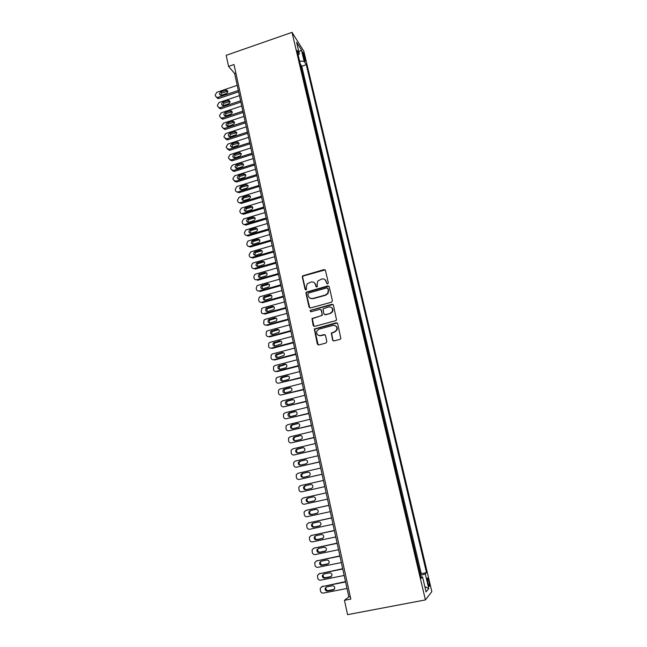 <?xml version="1.0" encoding="UTF-8"?>
<svg xmlns="http://www.w3.org/2000/svg" width="647" height="647" viewBox="0 0 647 647"><rect width="100%" height="100%" fill="white"/><g stroke="black" fill="none" stroke-linecap="round" stroke-linejoin="round"><path stroke-width="0.97" d="M327.689 283.912L328.32 282.86L325.465 270.422L324.034 269.589L302.586 275.873L302.303 276.965L305.077 289.338L306.532 289.613L306.33 287.284L307.123 283.904L310.932 282.027C313.229 281.623 314.741 282.521 315.485 284.729L315.849 286.338L316.844 286.928L317.329 286.589L317.111 284.276L317.814 281L321.721 279.003C324.034 278.59 325.562 279.496 326.314 281.704L326.678 283.313L327.689 283.912M428.921 581.572L427.716 578.127C427.052 577.698 427.093 579.275 427.829 582.858L429.042 586.303C429.705 586.716 429.665 585.139 428.921 581.572M332.582 340.031L334.038 340.92L340.031 339.343L340.864 338.624L337.685 323.662L336.23 322.78L314.305 329.024L317.321 344.05L318.761 344.94L325.942 343.047L326.848 341.535L325.481 335.478L324.034 334.596L320.475 335.534C317.265 335.542 316.1 333.949 316.99 330.754L319.036 329.145L332.979 325.425C336.092 325.352 337.305 326.881 336.626 330.002L334.442 331.83L331.304 333.116L332.582 340.031L333.391 340.912M292.015 32.35L226.175 55.327L228.577 66.406L233.996 64.53L350.811 599.09L344.471 600.319L347.585 614.65L425.411 599.915L292.015 32.35L303.823 51.178L431.832 591.593L425.411 599.915M331.507 302.189L332.412 300.685L329.218 286.767L327.778 285.917L306.177 292.193L305.942 293.228L309.048 307.082L310.471 307.948L331.507 302.189M333.431 305.133L336.553 320.022L335.753 320.686L314.596 326.363L313.164 325.481L311.991 318.542L321.252 315.687L322.157 314.183L321.252 310.212L319.82 309.347L310.956 311.757L310.083 310.471L331.984 304.268L333.431 305.133M420.324 574.358L418.512 566.651M417.234 561.216L415.423 553.525M414.161 548.146L412.357 540.471M411.104 535.15L409.3 527.499M408.063 522.226L406.267 514.6M405.038 509.383L403.251 501.773M402.038 496.613L400.25 489.019M399.053 483.924L397.266 476.338M396.077 471.291L394.605 463.689M393.117 458.715L391.362 451.25M390.181 446.212L388.443 438.812M387.254 433.773L385.531 426.446M384.35 421.415L382.636 414.153M381.455 409.122L379.765 401.924M378.584 396.894L376.902 389.769M375.721 384.747L374.063 377.678M372.882 372.656L371.232 365.66M370.052 360.638L368.418 353.699M367.237 348.693L365.62 341.818M364.447 336.804L362.846 329.994M361.665 324.988L360.08 318.235M358.899 313.237L357.33 306.549M356.149 301.551L354.588 294.919M353.416 289.921L351.871 283.354M350.698 278.364L349.17 271.853M347.997 266.871L346.477 260.418M345.304 255.436L343.8 249.046M342.627 244.065L341.139 237.732M339.974 232.758L338.494 226.482M337.322 221.509L335.866 215.289M334.693 210.324L333.245 204.161M332.073 199.203L330.641 193.097M329.477 188.131L328.053 182.082M326.881 177.132L325.473 171.131M324.309 166.182L322.91 160.238M321.745 155.288L320.362 149.4M319.197 144.459L317.831 138.628M316.666 133.686L315.307 127.904M314.143 122.97L312.8 117.244M311.636 112.311L310.301 106.634M309.145 101.708L307.818 96.079M306.662 91.162L305.352 85.582M304.195 80.665L302.723 74.397M302.796 53.984L305.174 61.133C305.586 61.546 305.602 60.915 305.238 59.249L302.861 52.108C302.448 51.703 302.432 52.326 302.796 53.984M420.631 574.301L421.237 573.671L426.502 572.635L306.282 64.708L304.139 61.376L299.569 61.012M426.502 572.635L425.289 573.954L428.751 588.6L426.082 591.892L422.556 576.914L421.254 578.321L297.07 50.385L299.343 53.919L296.601 42.29L301.437 49.948L304.139 61.376M305.182 84.854L305.619 85.493M307.657 95.376L308.085 95.991M310.139 105.946L310.568 106.545M312.638 116.565L313.067 117.156M315.154 127.249L315.574 127.815M317.677 137.989L318.098 138.539M320.216 148.786L320.629 149.32M322.772 159.639L323.185 160.157M325.336 170.549L325.748 171.051M327.916 181.524L328.32 182.001M330.512 192.555L330.916 193.008M333.124 203.643L333.52 204.08M335.744 214.796L336.141 215.208M421.237 573.671L301.753 66.245L300.709 64.668L301.737 70.232M228.577 66.406L234.626 73.491L348.838 596.906L344.471 600.319M315.186 283.572L315.332 284.227M235.864 73.071L234.626 73.491M350.278 596.623L348.838 596.906M301.753 66.245L306.282 64.708M298.202 55.189L299.343 53.919M327.786 293.172L327.9 293.665M422.556 576.914L420.946 576.987M420.566 575.385L425.289 573.954M298.882 51.978L301.437 49.948M428.751 588.6L424.853 586.651M327.164 283.879L325.045 279.658M314.135 282.61L315.801 284.939L316.359 286.912M325.19 269.904L302.925 276.091L302.642 277.183L305.61 289.929M328.902 286.2L306.508 292.395L306.282 293.431L309.776 307.923M327.875 288.513L326.864 287.915L308.482 293.018L307.851 294.062L308.239 295.768C308.967 297.976 310.487 298.89 312.792 298.493L325.384 295.024L327.738 293.253L328.264 290.22L327.689 288.15M310.083 298.21L312.792 298.493M328.175 288.724L328.571 290.43L328.045 293.455L325.692 295.226L313.116 298.696M320.855 309.557L321.567 310.39L322.319 315.275L312.315 318.712L313.957 326.355M333.068 304.511L310.916 310.285L310.536 311.757M330.14 313.277L332.226 311.611C333.059 308.441 331.887 306.88 328.692 306.929L323.047 308.837L323.791 313.738L325.239 314.604L330.447 313.455L332.526 311.797C333.318 309.937 332.914 308.457 331.304 307.365M324.519 314.571L325.239 314.604M330.447 313.455L325.546 314.782M335.445 325.773C337.119 326.792 337.613 328.247 336.917 330.156L334.742 331.984L331.604 333.27L332.882 340.168M318.534 335.429L320.475 335.534M324.988 334.75L320.791 335.688M337.257 322.982L314.628 329.177L318.178 344.94M238.339 90.483L217.934 97.382L216.947 97.479L215.427 96.039L215.208 95.012L216.85 92.262L237.214 85.339M238.622 91.801L218.953 98.441L217.974 98.538L216.527 97.365M227.784 91.276L221.792 92.99L220.49 95.23M221.476 95.198L226.474 93.5C228.181 92.254 228.229 91.138 226.628 90.151L220.781 91.914C219.066 93.184 219.026 94.3 220.667 95.271L221.476 95.198M240.587 100.811L220.126 107.669L219.228 107.774L217.61 106.31L217.392 105.275L219.034 102.517L239.463 95.643M240.87 102.097L221.137 108.704L220.247 108.801L218.718 107.653M230 101.53L223.983 103.237L222.689 105.518M223.676 105.485L228.69 103.803C230.429 102.509 230.453 101.385 228.771 100.422L222.972 102.186C221.234 103.504 221.217 104.628 222.94 105.566L223.676 105.485M242.851 111.187L222.325 118.005L221.525 118.118L219.794 116.63L219.576 115.595L221.225 112.829L241.719 105.995M243.126 112.441L223.336 119.008L222.536 119.121L220.926 117.989M232.216 111.842L226.183 113.524L224.897 115.853M225.892 115.821L230.922 114.155C232.685 112.813 232.677 111.672 230.914 110.75L225.18 112.513C223.409 113.88 223.425 115.012 225.229 115.91L225.892 115.821M245.132 121.62L224.533 128.397L223.838 128.51L222.002 127.006L221.775 125.971L223.425 123.197L243.992 116.403M245.399 122.849L225.544 129.376L223.142 128.381M234.449 122.202L228.399 123.876L227.121 126.246M228.108 126.222L233.155 124.556C234.95 123.156 234.918 122.016 233.066 121.135L227.396 122.89C225.601 124.313 225.641 125.453 227.534 126.311L228.108 126.222M247.421 132.109L226.757 138.846L224.21 137.439L223.991 136.396L225.649 133.614L246.272 126.861M247.68 133.298L227.76 139.784L225.366 138.822M236.689 132.611L230.623 134.277L229.353 136.695M230.348 136.671L235.403 135.021C237.231 133.557 237.166 132.417 235.225 131.576L229.628 133.322C227.801 134.802 227.873 135.943 229.847 136.76L230.348 136.671M249.718 142.655L228.989 149.344L226.434 147.92L226.215 146.869L227.873 144.087L248.569 137.374M249.968 143.812L229.992 150.258L227.615 149.328M238.937 143.084L232.855 144.734L231.602 147.192M232.588 147.168L237.667 145.526C239.519 144.014 239.422 142.858 237.392 142.073L231.869 143.804C230.017 145.349 230.122 146.497 232.184 147.249L232.588 147.168M252.031 153.25L230.866 159.987L228.674 158.466L228.448 157.407L230.114 154.617L250.874 147.945M252.273 154.374L232.233 160.78L229.863 159.882M241.202 153.598L235.104 155.24L233.866 157.755M234.845 157.731L239.94 156.097C241.816 154.512 241.695 153.363 239.568 152.635L234.125 154.342C232.241 155.951 232.378 157.1 234.529 157.795L234.845 157.731M254.352 163.901L233.235 170.573L230.922 169.061L230.696 167.994L232.362 165.195L253.187 158.572M254.595 164.993L234.23 171.423L232.136 170.493M243.466 164.176L237.368 165.81L236.139 168.366M237.117 168.341L242.229 166.724C244.129 165.074 243.968 163.917 241.752 163.254L236.39 164.936C234.481 166.611 234.651 167.767 236.899 168.398L237.117 168.341M256.689 174.609L235.629 181.217L233.179 179.704L232.952 178.637L234.626 175.838L255.525 169.247M256.924 175.669L236.608 182.033L234.416 181.16M245.755 174.803L239.641 176.429L238.428 179.033M239.398 179.009L244.517 177.399C246.45 175.677 246.256 174.52 243.943 173.938L238.662 175.588C236.737 177.327 236.939 178.483 239.277 179.041L239.398 179.009M259.043 185.374L238.023 191.9C236.713 192.159 235.856 191.666 235.451 190.412L235.225 189.336L236.899 186.53L257.862 179.987M259.261 186.401L239.026 192.685L236.713 191.884M248.044 185.495L241.921 187.096C240.724 187.662 240.328 188.552 240.724 189.757M241.687 189.733L246.83 188.131C248.78 186.344 248.553 185.188 246.143 184.678L240.951 186.296C239.002 188.107 239.236 189.256 241.663 189.741L241.687 189.733M261.404 196.195L240.336 202.673C239.01 202.94 238.145 202.438 237.732 201.177L237.506 200.093L239.147 197.295L260.223 190.784M261.614 197.189L241.307 203.425L239.026 202.665M250.349 196.235L244.178 197.845C242.981 198.435 242.601 199.333 243.046 200.538M243.992 200.513L249.224 198.904C251.109 197.036 250.834 195.895 248.408 195.467L243.207 197.068C241.299 198.92 241.557 200.06 243.992 200.513M263.774 207.08L242.641 213.51C241.307 213.769 240.441 213.267 240.029 211.99L239.802 210.906L241.331 208.14L262.585 201.629M263.984 208.035L243.612 214.23L241.347 213.502M252.653 207.032L246.386 208.666L245.375 211.375M246.305 211.351L251.659 209.709C253.438 207.816 253.131 206.684 250.737 206.296L245.423 207.922C243.612 209.798 243.911 210.946 246.305 211.351M266.16 218.015L244.954 224.396C243.62 224.663 242.746 224.145 242.342 222.867L242.107 221.775L243.523 219.05L264.971 212.54M266.362 218.937L245.925 225.091L243.693 224.396M254.983 217.885L248.61 219.551L247.72 222.269M248.634 222.244L254.101 220.57C255.775 218.662 255.436 217.529 253.074 217.182L247.655 218.84C245.941 220.74 246.272 221.881 248.634 222.244M268.562 229.014L247.283 235.346C245.949 235.605 245.067 235.087 244.655 233.802L244.429 232.702L245.731 230.025L267.357 223.506M268.756 229.903L248.246 236.001L246.046 235.346M257.312 228.787L250.85 230.494L250.074 233.227M250.979 233.195L256.552 231.489C258.121 229.556 257.749 228.431 255.436 228.132L249.904 229.814C248.286 231.739 248.65 232.871 250.979 233.195M270.972 240.061L249.629 246.353C248.286 246.612 247.405 246.086 246.992 244.792L246.758 243.684L247.963 241.056L269.767 234.529M271.158 240.919L250.583 246.976L248.416 246.361M259.657 239.762L253.106 241.501L252.451 244.234M253.333 244.21L259.01 242.463C260.482 240.514 260.078 239.406 257.797 239.131L252.16 240.854C250.648 242.795 251.036 243.911 253.333 244.21M273.398 251.173L251.982 257.417C250.632 257.668 249.75 257.142 249.338 255.84L249.103 254.732L250.801 251.877L272.185 245.609M273.576 251.998L252.928 258.007L250.801 257.433M262.003 250.785L255.379 252.565L254.837 255.306M255.694 255.274L261.485 253.487C262.852 251.529 262.415 250.429 260.175 250.195L254.441 251.958C253.026 253.907 253.438 255.015 255.694 255.274M275.832 262.35L254.352 268.545C252.993 268.788 252.112 268.254 251.691 266.944L251.457 265.828L252.467 263.313L253.163 262.973L274.619 256.754M276.01 263.135L255.29 269.095L254.352 268.545M264.372 261.865L257.668 263.693L257.239 266.443M258.072 266.402L263.96 264.574C265.238 262.609 264.769 261.525 262.569 261.315L256.73 263.119C255.411 265.076 255.856 266.176 258.072 266.402M278.291 273.584L256.73 279.73C255.371 279.973 254.481 279.431 254.061 278.113L253.826 276.997L254.748 274.53L255.541 274.126L277.062 267.955M278.453 274.328L257.668 280.248L256.73 279.73M266.742 273.01L259.981 274.878L259.657 277.628M260.466 277.595L266.443 275.719C267.632 273.746 267.138 272.678 264.971 272.492L259.043 274.344C257.813 276.301 258.282 277.385 260.466 277.595M280.749 284.874L259.123 290.972C257.757 291.215 256.867 290.665 256.447 289.338L256.204 288.214L257.045 285.812L257.927 285.343L279.52 279.221M280.903 285.586L260.054 291.457L259.123 290.972M269.12 284.211L262.302 286.128L262.1 288.885M262.868 288.837L268.934 286.92C270.034 284.955 269.524 283.887 267.389 283.734L261.372 285.626C260.223 287.591 260.725 288.659 262.868 288.837M283.232 296.229L261.525 302.278C260.159 302.513 259.261 301.963 258.84 300.629L258.598 299.496L259.358 297.159L260.32 296.617L281.987 290.543M283.378 296.9L262.456 302.723L261.525 302.278M271.514 295.469L264.647 297.434L264.55 300.192M265.286 300.151L271.433 298.178C272.452 296.221 271.918 295.169 269.823 295.032L263.725 296.973C262.65 298.93 263.175 299.99 265.286 300.151M285.723 307.648L263.944 313.641C262.569 313.876 261.671 313.318 261.242 311.975L261.695 308.562L262.731 307.948L284.47 301.931M285.861 308.279L264.866 314.054L263.944 313.641M273.916 306.791L267.001 308.805L267.017 311.563M267.712 311.514L273.94 309.501C274.886 307.551 274.328 306.516 272.266 306.395L266.087 308.376C265.092 310.334 265.634 311.377 267.712 311.514M288.222 319.125L266.378 325.069C264.995 325.295 264.097 324.737 263.669 323.387L264.049 320.022L265.157 319.351L286.969 313.374M288.352 319.723L267.292 325.449L266.378 325.069M276.326 318.178L269.378 320.241L269.508 322.999M270.163 322.95L276.455 320.888C277.328 318.939 276.754 317.92 274.724 317.823L268.473 319.844C267.551 321.794 268.109 322.829 270.163 322.95M290.746 330.666L268.82 336.561C267.437 336.78 266.532 336.214 266.103 334.855L266.418 331.547L267.591 330.803L289.484 324.891M290.867 331.224L269.734 336.901L268.82 336.561M278.744 329.622L271.78 331.725L272.007 334.499M272.613 334.442L278.978 332.34C279.787 330.399 279.189 329.388 277.191 329.307L270.875 331.369C270.017 333.31 270.6 334.337 272.613 334.442M293.277 342.271L271.279 348.11C269.888 348.329 268.982 347.754 268.545 346.388L268.812 343.136L270.042 342.328L292.007 336.464M320.564 335.583L319.788 335.785M293.39 342.789L272.185 348.409L271.279 348.11M281.17 341.131L274.191 343.282L274.53 346.056M275.088 345.999L281.518 343.848C282.262 341.923 281.647 340.92 279.674 340.856L273.293 342.959C272.492 344.891 273.099 345.91 275.088 345.999M295.816 353.941L273.746 359.724C272.355 359.942 271.441 359.36 271.012 357.985L271.222 354.782L272.508 353.909L294.547 348.094M295.922 354.419L274.651 359.991L273.746 359.724M283.604 352.704L276.617 354.896L277.07 357.67M277.571 357.613L284.057 355.429C284.745 353.513 284.114 352.526 282.173 352.469L275.727 354.613C274.991 356.537 275.606 357.54 277.571 357.613M298.38 365.668L276.229 371.402C274.838 371.613 273.916 371.03 273.479 369.647L273.649 366.493L274.983 365.555L297.102 359.797M298.477 366.105L277.126 371.629L276.229 371.402M286.047 364.334L279.067 366.566L279.625 369.356M280.062 369.3L285.489 367.892L286.613 367.075C287.244 365.167 286.605 364.188 284.688 364.14L278.178 366.323C277.498 368.24 278.129 369.227 280.062 369.3M300.952 377.468L278.728 383.145C277.328 383.347 276.406 382.757 275.97 381.366L276.091 378.26L277.474 377.266L299.666 371.564M301.041 377.864L278.728 383.145M288.505 376.036L282.65 377.484L281.526 378.309L282.197 381.099M282.577 381.043L288.02 379.652L289.177 378.786C289.759 376.886 289.104 375.915 287.211 375.883L281.768 377.274L280.644 378.099C280.022 380.007 280.661 380.986 282.577 381.043M303.54 389.324L281.243 394.953C279.836 395.155 278.914 394.557 278.469 393.158L278.55 390.092L279.981 389.041L302.246 383.388M303.621 389.688L281.243 394.953M290.972 387.804L285.165 389.235L284.009 390.101L284.793 392.907M285.101 392.85L290.56 391.475L291.757 390.562C292.29 388.669 291.619 387.715 289.751 387.682L284.292 389.065L283.135 389.939C282.553 391.831 283.208 392.802 285.101 392.85M306.144 401.253L283.766 406.817C282.359 407.02 281.429 406.413 280.984 405.006L281.033 401.989L282.504 400.873L304.842 395.285M306.217 401.569L283.766 406.817M293.439 399.644L287.697 401.051L286.508 401.965L287.405 404.771M287.64 404.731L293.123 403.364L294.345 402.402C294.83 400.525 294.15 399.579 292.298 399.555L286.823 400.922L285.634 401.836C285.101 403.72 285.764 404.69 287.64 404.731M308.765 413.247L286.306 418.755C284.89 418.949 283.96 418.342 283.515 416.927L283.532 413.951L285.036 412.778L307.454 407.246M308.821 413.522L286.306 418.755M295.922 411.549L290.236 412.932L289.023 413.894L290.034 416.7M290.188 416.668L295.695 415.317L296.941 414.315C297.385 412.446 296.698 411.508 294.87 411.484L289.371 412.843L288.15 413.805C287.664 415.681 288.344 416.636 290.188 416.668M311.393 425.314L288.861 430.765C287.438 430.951 286.508 430.336 286.055 428.912L286.039 425.977L287.583 424.747L310.075 419.272M311.442 425.54L288.861 430.765M298.421 423.518L292.792 424.885L291.546 425.88C291.085 427.198 291.457 428.136 292.679 428.694M292.759 428.678L298.275 427.343L299.553 426.292C299.965 424.44 299.262 423.502 297.45 423.486L291.934 424.828L290.689 425.831C290.236 427.699 290.924 428.646 292.759 428.678M314.038 437.437L291.425 442.831C290.002 443.017 289.063 442.394 288.611 440.963L288.57 438.068L290.139 436.79L312.711 431.363M314.078 437.631L291.425 442.831M300.92 435.56L295.364 436.895L294.094 437.938C293.657 439.297 294.07 440.235 295.347 440.753L300.879 439.426L302.173 438.334C302.553 436.49 301.842 435.568 300.046 435.552L294.514 436.879L293.237 437.93C292.824 439.782 293.52 440.728 295.339 440.753M316.698 449.633L294.005 454.97C292.581 455.148 291.635 454.517 291.182 453.078L291.118 450.215L292.719 448.889L315.372 443.527M316.731 449.778L294.005 454.97M303.435 447.675L297.943 448.978L296.658 450.053C296.245 451.469 296.698 452.407 298.032 452.876M297.935 452.892L303.492 451.59L304.81 450.458C305.149 448.622 304.438 447.7 302.65 447.692L297.102 449.002L295.808 450.086C295.428 451.938 296.132 452.876 297.935 452.892M319.375 461.901L296.601 467.174C295.169 467.352 294.223 466.713 293.77 465.266L293.681 462.435L295.307 461.06L318.041 455.755M319.4 462.007L296.601 467.174M305.95 459.863L300.54 461.125L299.229 462.241C298.849 463.713 299.351 464.651 300.75 465.056M300.54 465.104L306.12 463.81L307.462 462.637C307.77 460.818 307.042 459.896 305.279 459.896L299.707 461.19L298.388 462.314C298.041 464.158 298.76 465.088 300.54 465.104M322.069 474.235L299.213 479.443C297.774 479.621 296.827 478.974 296.375 477.518L296.253 474.72L297.911 473.305L320.718 468.056M322.085 474.291L299.213 479.443M308.449 472.124L303.16 473.337L301.825 474.494C301.47 476.038 302.036 476.976 303.516 477.3M303.168 477.381L308.765 476.103L310.123 474.898C310.406 473.078 309.67 472.164 307.915 472.164L302.327 473.45L300.992 474.607C300.669 476.443 301.397 477.365 303.168 477.381M324.778 486.641L301.842 491.793C300.394 491.955 299.448 491.308 298.987 489.844L298.849 487.078L300.523 485.606L323.419 480.43M324.778 486.649L301.842 491.793M310.916 484.457L305.78 485.622L304.438 486.811C304.122 488.477 304.761 489.407 306.371 489.601M305.805 489.73L311.425 488.469L312.8 487.223C313.051 485.412 312.307 484.506 310.568 484.506L304.963 485.776L303.605 486.965C303.314 488.792 304.05 489.714 305.805 489.73M326.128 492.86L303.16 497.988L326.137 492.868M327.495 499.112L304.478 504.199C303.031 504.361 302.076 503.706 301.615 502.234L301.462 499.492L303.16 497.988M308.223 498.028L307.058 499.201C306.799 501.013 307.535 501.926 309.274 501.943L314.402 500.802M308.457 502.145L314.094 500.899L315.485 499.621C315.72 497.818 314.968 496.912 313.237 496.912L307.608 498.166L306.241 499.395C305.974 501.215 306.718 502.129 308.457 502.145L309.274 501.943M328.854 505.323L306.354 510.273M330.237 511.656L307.139 516.686C305.683 516.84 304.721 516.177 304.26 514.697L304.09 511.987L305.805 510.434L328.862 505.372M310.649 510.548L309.703 511.656C309.46 513.459 310.212 514.373 311.935 514.381L317.273 513.225M311.126 514.632L316.787 513.403L318.195 512.092C318.397 510.297 317.645 509.399 315.922 509.391L310.277 510.629L308.886 511.89C308.651 513.71 309.395 514.624 311.126 514.632L311.935 514.381M331.587 517.859L308.789 522.841M332.987 524.272L309.808 529.238C308.344 529.392 307.382 528.72 306.921 527.224L306.735 524.539L308.473 522.954L331.612 517.956M313.18 523.116L312.364 524.175C312.145 525.979 312.897 526.884 314.612 526.901L320.103 525.72M313.811 527.192L319.489 525.979L320.912 524.636C321.09 522.841 320.33 521.943 318.623 521.943L312.954 523.164L311.555 524.458C311.336 526.27 312.089 527.176 313.811 527.192L314.612 526.901M334.337 530.459L311.247 535.498M335.753 536.961L312.493 541.862C311.029 542.008 310.059 541.329 309.589 539.833L309.395 537.172L311.15 535.538L334.37 530.605M315.76 535.748L315.032 536.767C314.838 538.563 315.599 539.469 317.305 539.485L322.926 538.296M316.512 539.824L322.214 538.619L323.646 537.253C323.807 535.465 323.039 534.568 321.341 534.568L315.647 535.773L314.232 537.099C314.038 538.902 314.798 539.808 316.512 539.824L317.305 539.485M337.103 543.14L313.787 548.211M338.543 549.724L315.194 554.56C313.722 554.697 312.752 554.018 312.283 552.506L312.072 549.869L313.844 548.203L337.144 543.334M318.356 548.454L316.933 549.804C316.755 551.6 317.523 552.506 319.23 552.522L324.948 551.341L326.387 549.942C326.533 548.155 325.756 547.265 324.066 547.265L318.356 548.454L317.726 549.432C317.548 551.22 318.316 552.126 320.014 552.142L325.748 550.953M339.885 555.894L316.383 560.973M341.341 562.558L317.912 567.33C316.432 567.468 315.461 566.772 314.984 565.252L314.765 562.631L316.553 560.933L339.942 556.129M321.017 561.216L320.427 562.17C320.273 563.949 321.049 564.855 322.74 564.871L328.579 563.674M321.955 565.3L327.697 564.127L329.153 562.704C329.274 560.925 328.498 560.035 326.816 560.027L321.082 561.2L319.642 562.583C319.489 564.378 320.257 565.284 321.955 565.3L322.74 564.871M342.684 568.713L319.003 573.808M344.155 575.466L320.645 580.165C319.157 580.302 318.178 579.607 317.709 578.07L317.475 575.474L319.278 573.735L342.748 569.004M323.67 574.067L323.152 574.973C323.015 576.752 323.791 577.658 325.473 577.674L331.426 576.469M324.705 578.143L330.463 576.995L331.927 575.539C332.032 573.768 331.248 572.878 329.574 572.87L323.823 574.026L322.376 575.442C322.238 577.229 323.015 578.127 324.705 578.143L325.473 577.674M345.498 581.613L321.648 586.724M346.994 588.455L323.387 593.081C321.907 593.21 320.92 592.506 320.443 590.97L320.2 588.39L322.012 586.619L345.571 581.952M326.347 586.991L325.894 587.856C325.773 589.627 326.557 590.525 328.231 590.549L334.281 589.336M327.463 591.067L333.245 589.935L334.725 588.455C334.814 586.683 334.022 585.794 332.356 585.786L326.581 586.926L325.118 588.366C325.004 590.145 325.781 591.051 327.463 591.067L328.231 590.549M303.621 57.357L304.705 56.985M304.373 59.54L305.238 59.249M217.934 97.382L218.953 98.441M221.792 92.99L220.781 91.914M226.765 91.3L225.771 90.216M220.126 107.669L221.137 108.704M223.983 103.237L222.972 102.186M228.973 101.555L227.979 100.503M222.325 118.005L223.336 119.008M226.183 113.524L225.18 112.513M231.189 111.858L230.203 110.831M224.533 128.397L225.544 129.376M228.399 123.876L227.396 122.89M233.421 122.218L232.443 121.224M226.757 138.846L227.76 139.784M230.623 134.277L229.628 133.322M235.662 132.627L234.683 131.665M228.989 149.344L229.992 150.258M232.855 144.734L231.869 143.804M237.918 143.092L236.939 142.162M231.238 159.898L232.233 160.78M235.104 155.24L234.125 154.342M240.183 153.614L239.212 152.708M233.494 170.509L234.481 171.358M237.368 165.81L236.39 164.936M242.455 164.192L241.493 163.319M235.767 181.176L236.745 181.993M239.641 176.429L238.662 175.588M244.744 174.819L243.782 173.978M238.047 191.9L239.026 192.685M241.921 187.096L240.951 186.296M247.049 185.503L246.086 184.694M240.336 202.673L241.307 203.425M244.218 197.828L243.256 197.06M249.354 196.243L248.408 195.467M242.641 213.51L243.612 214.23M246.523 208.617L245.561 207.873M251.683 207.04L250.737 206.296M244.954 224.396L245.925 225.091M248.844 219.462L247.89 218.751M254.02 217.893L253.074 217.182M247.283 235.346L248.246 236.001M251.173 230.356L250.227 229.685M256.366 228.812L255.436 228.132M249.629 246.353L250.583 246.976M253.519 241.315L252.573 240.676M258.727 239.778L257.797 239.131M251.982 257.417L252.928 258.007M255.88 252.338L254.934 251.732M261.105 250.81L260.175 250.195M258.25 263.41L257.312 262.836M263.491 261.889L262.569 261.315M260.628 274.546L259.698 274.005M265.885 273.042L264.971 272.492M263.022 285.739L262.1 285.23M268.303 284.243L267.389 283.734M265.432 296.989L264.51 296.52M270.729 295.509L269.823 295.032M267.85 308.304L266.936 307.875M273.163 306.84L272.266 306.395M270.284 319.683L269.378 319.286M275.614 318.227L274.724 317.823M272.735 331.118L271.829 330.754M278.081 329.671L277.191 329.307M275.193 342.611L274.296 342.287M280.555 341.187L279.674 340.856M277.66 354.176L276.77 353.893M283.046 352.761L282.173 352.469M280.151 365.798L279.261 365.555M285.553 364.398L284.688 364.14M282.65 377.484L281.768 377.274M288.069 376.093L287.211 375.883M285.165 389.235L284.292 389.065M290.608 387.86L289.751 387.682M287.697 401.051L286.823 400.922M293.156 399.692L292.298 399.555M290.236 412.932L289.371 412.843M295.711 411.581L294.87 411.484M292.792 424.885L291.934 424.828M298.283 423.542L297.45 423.486M295.364 436.895L294.514 436.879M300.879 435.568L300.046 435.552M297.943 448.978L297.102 449.002M303.394 447.667L302.65 447.692M300.54 461.125L299.707 461.19M305.821 459.847L305.279 459.896M303.16 473.337L302.327 473.45M305.78 485.622L304.963 485.776M305.805 510.434L306.629 510.2M308.473 522.954L309.29 522.671M319.982 525.793L319.489 525.979M311.15 535.538L311.959 535.215M322.877 538.336L322.214 538.619M313.844 548.203L314.644 547.831M320.014 552.142L319.23 552.522M325.716 550.961L324.948 551.341M316.553 560.933L317.345 560.52M328.458 563.707L327.697 564.127M319.278 573.735L320.063 573.282M331.215 576.526L330.463 576.995M322.012 586.619L322.796 586.109M333.989 589.417L333.245 589.935M427.287 578.216L427.716 578.127M216.947 97.479L217.974 98.538M227.623 91.235L226.628 90.151M219.228 107.774L220.247 108.801M229.758 101.482L228.771 100.422M221.525 118.118L222.536 119.121M231.901 111.777L230.914 110.75M223.838 128.51L224.841 129.481M234.044 122.129L233.066 121.135M226.159 138.951L227.162 139.898M236.204 132.538L235.225 131.576M228.504 149.449L229.507 150.355M238.363 143.011L237.392 142.073M230.866 159.987L231.861 160.868M240.53 153.541L239.568 152.635M233.235 170.573L234.23 171.423M242.714 164.128L241.752 163.254M235.629 181.217L236.608 182.033M244.898 174.779L243.943 173.938M238.023 191.9L239.002 192.685M247.097 185.487L246.143 184.678M244.178 197.845L243.207 197.068M246.386 208.666L245.423 207.922M248.61 219.551L247.655 218.84M250.85 230.494L249.904 229.814M253.106 241.501L252.16 240.854M255.379 252.565L254.441 251.958M257.668 263.693L256.73 263.119M259.981 274.878L259.043 274.344M262.302 286.128L261.372 285.626M264.647 297.434L263.725 296.973M267.001 308.805L266.087 308.376M269.378 320.241L268.473 319.844M271.78 331.725L270.875 331.369M274.191 343.282L273.293 342.959M276.617 354.896L275.727 354.613M279.067 366.566L278.178 366.323M281.526 378.309L280.644 378.099M284.009 390.101L283.135 389.939M286.508 401.965L285.634 401.836M289.023 413.894L288.15 413.805M291.546 425.88L290.689 425.831M294.094 437.938L293.237 437.93M296.658 450.053L295.808 450.086M299.229 462.241L298.388 462.314M301.825 474.494L300.992 474.607M304.438 486.811L303.605 486.965M307.058 499.201L306.241 499.395M309.703 511.656L308.886 511.89M312.364 524.175L311.555 524.458M315.032 536.767L314.232 537.099M317.726 549.432L316.933 549.804M320.427 562.17L319.642 562.583M323.152 574.973L322.376 575.442M325.894 587.856L325.118 588.366"/></g></svg>
